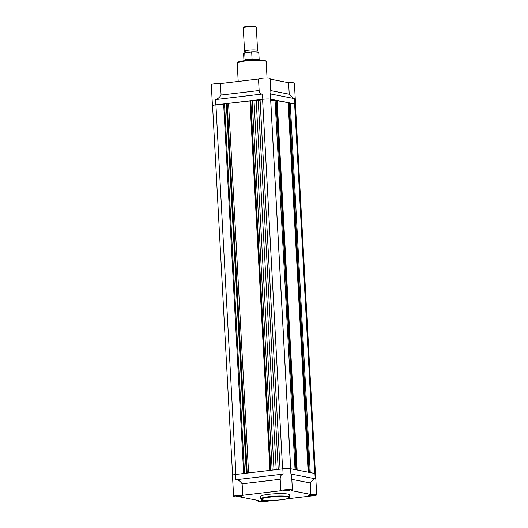 <?xml version="1.0" encoding="UTF-8"?>
<svg xmlns="http://www.w3.org/2000/svg" width="528" height="528" viewBox="0 0 528 528"><rect width="100%" height="100%" fill="white"/><g stroke="black" fill="none" stroke-linecap="round" stroke-linejoin="round"><path stroke-width="0.79" d="M283.1 474.124C281.107 474.5 280.137 476.216 280.19 479.259L242.134 483.787C240.062 480.988 237.983 479.642 235.891 479.747L283.1 474.124L282.817 468.857A5.801 0.739 -3.1 0 1 290.618 468.758L270.626 99.205A5.683 0.726 176.9 0 0 270.494 99.178A5.683 0.726 176.9 0 0 262.581 99.304L258.258 100.676A32.05 4.085 176.9 0 0 256.212 100.762L252.166 100.544L272.184 470.125M282.599 468.884L262.581 99.304M315.427 473.662L295.416 104.214A5.683 0.726 176.9 0 0 294.789 103.924A5.683 0.726 176.9 0 0 294.637 103.897L290.281 103.95M314.655 473.458L294.637 103.897M246.721 473.154L226.717 103.699L224.512 103.838L244.53 473.418M228.578 103.706L226.717 103.772M270.329 470.342L250.318 100.888L228.558 103.356L248.576 472.936M252.186 100.894L250.325 100.96M296.01 469.814L275.992 100.254L270.745 100.584A32.05 4.085 176.9 0 0 270.699 100.584M276.395 100.604L276.012 100.65M308.154 472.184L288.143 102.623L276.388 100.564L296.393 469.887M288.539 102.973L288.163 103.019M310.246 472.593L290.228 103.033L289.291 102.848L288.539 102.94L308.543 472.263M224.565 104.729L215.919 104.861A5.683 0.726 176.9 0 0 212.566 105.712L232.571 475.154M235.937 474.441L215.919 104.861M309.302 472.408L289.291 102.848M297.158 470.039L277.141 100.478M295.066 469.63L275.055 100.069M290.684 468.772L270.745 100.584M276.19 469.649L256.212 100.762M274.006 469.907L253.988 100.327M270.811 470.29L250.813 101.059M269.953 470.389L249.935 100.808M247.203 473.101L227.205 103.871M246.345 473.2L226.327 103.62M241.969 495.759A2.897 0.37 -3.1 0 1 242.266 495.858A2.897 0.37 -3.1 0 1 240.266 496.366A2.897 0.37 -3.1 0 1 236.821 496.366A2.897 0.37 -3.1 0 1 236.518 496.168A2.897 0.37 -3.1 0 1 238.887 495.726A2.897 0.37 -3.1 0 1 241.969 495.759M237.514 495.878L241.243 495.68M289.179 490.136A2.897 0.37 -3.1 0 1 289.476 490.235A2.897 0.37 -3.1 0 1 287.476 490.75A2.897 0.37 -3.1 0 1 284.031 490.743A2.897 0.37 -3.1 0 1 283.734 490.545A2.897 0.37 -3.1 0 1 286.097 490.103A2.897 0.37 -3.1 0 1 289.179 490.136M284.731 490.255L288.453 490.057M313.48 494.875A2.897 0.37 -3.1 0 1 313.771 494.98A2.897 0.37 -3.1 0 1 311.777 495.488A2.897 0.37 -3.1 0 1 308.326 495.488A2.897 0.37 -3.1 0 1 308.029 495.29A2.897 0.37 -3.1 0 1 310.398 494.848A2.897 0.37 -3.1 0 1 313.48 494.875M309.025 495L312.748 494.802M266.264 500.498A2.897 0.37 -3.1 0 1 266.561 500.603A2.897 0.37 -3.1 0 1 264.561 501.112A2.897 0.37 -3.1 0 1 261.116 501.112A2.897 0.37 -3.1 0 1 260.819 500.914A2.897 0.37 -3.1 0 1 263.182 500.471A2.897 0.37 -3.1 0 1 266.264 500.498M261.815 500.623L265.538 500.425M280.19 479.259L280.817 490.75A5.801 0.739 -3.1 0 1 285.245 489.793A5.801 0.739 -3.1 0 1 291.76 489.826A5.801 0.739 -3.1 0 1 292.4 490.123L291.588 475.187L290.902 474.025L315.196 478.771C314.074 478.705 312.437 480.097 310.286 482.955L310.906 494.446A5.801 0.739 -3.1 0 1 316.054 494.571A5.801 0.739 -3.1 0 1 316.694 494.868A5.801 0.739 -3.1 0 1 313.553 495.7L287.041 498.861M290.902 474.025L290.618 468.758L314.912 473.504A5.801 0.739 -3.1 0 1 315.553 473.807L316.694 494.868M288.024 494.089A14.5 1.848 176.9 0 0 271.689 494.01A14.5 1.848 176.9 0 0 260.667 496.406L260.799 498.802A14.5 1.848 -3.1 0 1 271.821 496.399A14.5 1.848 -3.1 0 1 288.156 496.485A14.5 1.848 -3.1 0 1 289.76 497.231L289.628 494.842A14.5 1.848 176.9 0 0 288.024 494.089M292.4 490.123A5.801 0.739 -3.1 0 1 291.324 490.618L310.906 494.446M282.817 468.857L235.6 474.481A5.801 0.739 -3.1 0 0 232.459 475.312L233.6 496.379A5.801 0.739 -3.1 0 0 239.389 496.802L258.977 500.63A5.801 0.739 -3.1 0 0 257.902 501.118A5.801 0.739 -3.1 0 0 266.343 501.323L274.817 500.313M242.134 483.787L242.755 495.277L280.817 490.75M233.6 496.379A5.801 0.739 -3.1 0 1 236.722 495.548A5.801 0.739 -3.1 0 1 242.755 495.277M310.286 482.955L291.812 479.345M270.758 90.598L289.232 94.208L288.611 82.718A5.801 0.739 -3.1 0 1 294.4 83.147L295.541 104.207A5.801 0.739 176.9 0 0 294.895 103.91L270.6 99.165A5.801 0.739 176.9 0 0 262.799 99.264L215.589 104.887A5.801 0.739 176.9 0 0 212.447 105.719A5.801 0.739 176.9 0 0 212.573 105.857M289.232 94.208C291.68 96.842 293.469 98.32 294.611 98.644L270.316 93.898L270.91 93.344L270.098 78.401A5.801 0.739 -3.1 0 0 264.29 77.972A5.801 0.739 -3.1 0 0 258.515 79.022L220.46 83.556L221.08 95.047L259.136 90.512L258.515 79.022M288.611 82.718L270.138 79.108M259.136 90.512C259.38 92.961 260.509 94.116 262.515 93.997L215.299 99.62C217.378 99.257 219.305 97.733 221.08 95.047M212.447 105.719L211.306 84.652A5.801 0.739 -3.1 0 1 214.427 83.82A5.801 0.739 -3.1 0 1 220.46 83.556M244.966 51.48A6.527 0.832 -3.1 0 1 244.543 51.216A6.527 0.832 -3.1 0 1 248.081 50.279A6.527 0.832 -3.1 0 1 257.578 50.51A6.527 0.832 -3.1 0 1 257.189 50.82M257.578 50.51L256.318 27.192A6.527 0.832 176.9 0 0 256.258 27.093A6.527 0.832 176.9 0 0 246.82 26.968A6.527 0.832 176.9 0 0 243.329 27.793A6.527 0.832 176.9 0 0 243.283 27.898L244.543 51.216M243.329 27.793L243.923 27.146A5.9 0.752 -3.1 0 1 247.071 26.4A5.9 0.752 -3.1 0 1 255.598 26.512L256.258 27.093M243.573 53.427L243.956 60.416A7.616 0.97 -3.1 0 1 243.956 60.397L243.863 60.799A7.735 0.983 -3.1 0 1 248.048 59.75L245.117 59.783L244.715 52.853A7.616 0.97 176.9 0 0 243.573 53.427L245.038 52.576M251.229 51.836L251.678 52.021L252.047 58.819L251.704 59.044A7.616 0.97 -3.1 0 1 259.156 59.572A7.616 0.97 -3.1 0 1 259.162 59.611L258.779 52.609A7.616 0.97 176.9 0 0 251.678 52.021L245.137 52.556M251.704 59.044L248.048 59.75A7.735 0.983 -3.1 0 1 259.288 59.961L259.156 59.572M252.008 58.964L245.117 59.783M252.047 58.819L245.084 59.651M243.956 60.397A7.616 0.97 -3.1 0 1 245.289 59.803M243.665 473.517L223.694 104.768M280.064 469.187L260.093 100.432M278.23 469.405L258.258 100.676M287.753 497.013A14.018 1.789 176.9 0 0 268.897 497.244A14.018 1.789 176.9 0 0 262.858 499.976A14.018 1.789 176.9 0 0 281.708 499.745A14.018 1.789 176.9 0 0 287.753 497.013M315.196 478.771L314.912 473.504M235.891 479.747L235.6 474.481M237.659 62.641A14.018 1.789 -3.1 0 1 248.292 60.317A14.018 1.789 -3.1 0 1 264.106 60.39M264.561 60.819A14.5 1.848 176.9 0 0 248.226 60.74A14.5 1.848 176.9 0 0 237.204 63.136C237.838 61.941 237.277 62.113 242.405 61.017C248.866 59.908 260.383 59.565 264.224 60.397C265.657 60.786 266.303 61.182 266.165 61.571A14.5 1.848 176.9 0 0 264.561 60.819M294.611 98.644L294.895 103.91M270.316 93.898L270.6 99.165M262.515 93.997L262.799 99.264M215.299 99.62L215.589 104.887M251.341 51.83A7.372 0.937 -3.1 0 1 258.529 52.378M260.799 498.802L262.739 499.976C267.841 500.689 274.514 500.57 282.751 499.62C288.314 498.656 290.657 497.858 289.76 497.231M257.862 500.412L257.902 501.118M238.194 81.444L237.204 63.136M267.049 77.913L266.165 61.571M245.23 51.546L245.012 52.84M256.931 50.912L257.288 52.173M251.288 51.83C260.542 51.652 258.278 52.457 258.779 52.609"/></g></svg>

